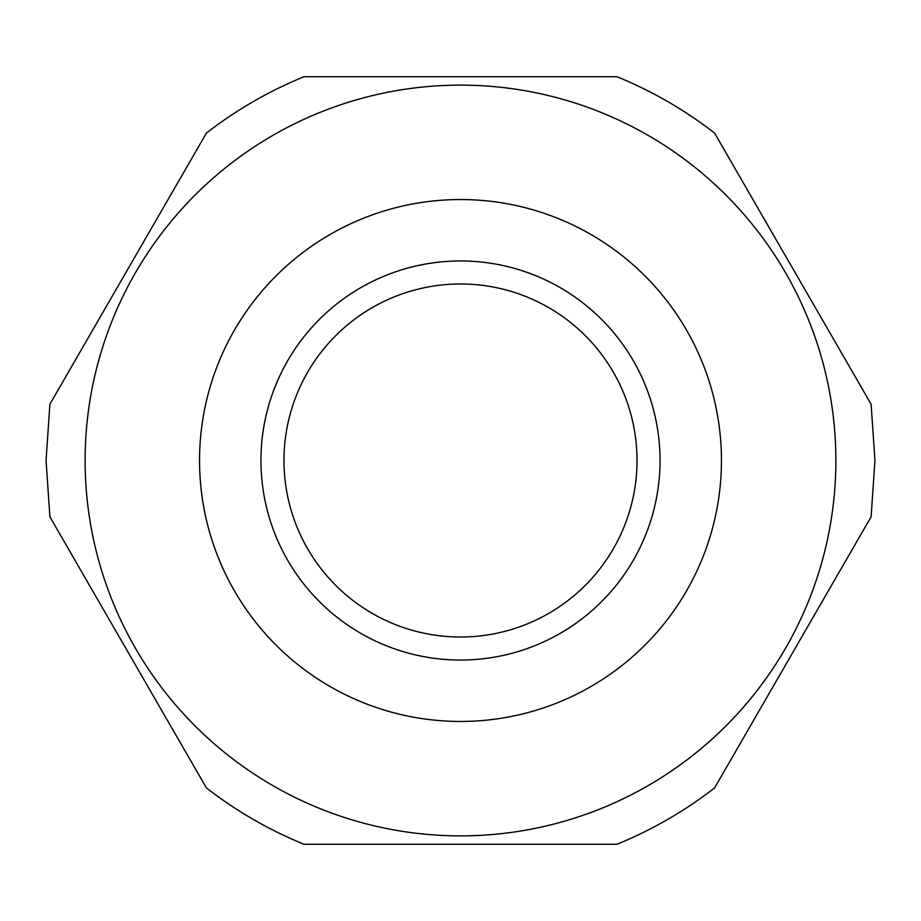 <?xml version="1.0" encoding="UTF-8"?>
<svg xmlns="http://www.w3.org/2000/svg" width="921" height="921" viewBox="0 0 921 921"><rect width="100%" height="100%" fill="white"/><g stroke="black" fill="none" stroke-linecap="round" stroke-linejoin="round"><path stroke-width="1.38" d="M199.546 460.5A260.954 260.954 0 0 0 460.5 721.454A260.954 260.954 0 0 0 721.454 460.5A260.954 260.954 0 0 0 460.5 199.546A260.954 260.954 0 0 0 199.546 460.5M260.954 460.5A199.546 199.546 0 0 0 460.5 660.046A199.546 199.546 0 0 0 660.046 460.5A199.546 199.546 0 0 0 460.5 260.954A199.546 199.546 0 0 0 260.954 460.5M283.979 460.5A176.521 176.521 0 0 0 460.5 637.021A176.521 176.521 0 0 0 637.021 460.5A176.521 176.521 0 0 0 460.5 283.979A176.521 176.521 0 0 0 283.979 460.5M85.123 460.5A375.377 375.377 0 0 0 460.5 835.877A375.377 375.377 0 0 0 835.877 460.5A375.377 375.377 0 0 0 460.5 85.123A375.377 375.377 0 0 0 85.123 460.5M805.104 631.138L871.105 516.808L874.95 460.5L871.105 404.192L714.569 133.061C684.614 109.852 652.114 91.087 617.035 76.754L303.965 76.754C268.886 91.087 236.386 109.852 206.431 133.061L49.895 404.192L46.05 460.5L49.895 516.808L206.431 787.939C236.386 811.148 268.886 829.913 303.965 844.246L617.035 844.246C652.114 829.913 684.614 811.148 714.569 787.939L805.104 631.138"/></g></svg>
